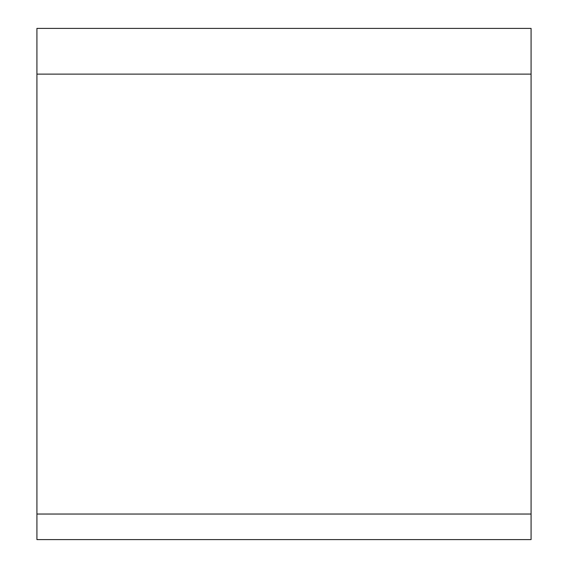 <?xml version="1.0" encoding="UTF-8"?>
<svg xmlns="http://www.w3.org/2000/svg" width="568" height="568" viewBox="0 0 568 568"><rect width="100%" height="100%" fill="white"/><g stroke="black" fill="none" stroke-linecap="round" stroke-linejoin="round"><path stroke-width="0.85" d="M531.08 514.04L531.08 74.124L36.92 74.124L36.92 514.04L531.08 514.04L531.08 539.6L36.92 539.6L36.92 514.04M36.92 74.124L36.92 28.4L531.08 28.4L531.08 74.124"/></g></svg>
